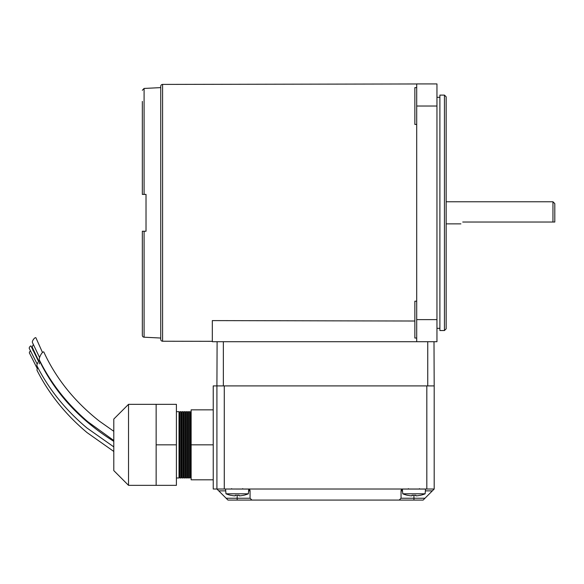 <?xml version="1.0" encoding="UTF-8"?>
<svg xmlns="http://www.w3.org/2000/svg" width="584" height="584" viewBox="0 0 584 584"><rect width="100%" height="100%" fill="white"/><g stroke="black" fill="none" stroke-linecap="round" stroke-linejoin="round"><path stroke-width="0.88" d="M31.047 346.21A1.475 0.504 124 0 0 31.018 346.049A1.475 0.504 124 0 0 30.01 346.494A1.475 0.504 124 0 0 29.2 348.137A1.475 0.504 124 0 0 29.229 348.305A1.475 0.504 124 0 0 29.309 348.407M30.346 350.926A1.475 0.504 124 0 0 29.361 352.758A1.475 0.504 124 0 0 29.383 352.926A1.475 0.504 124 0 0 29.47 353.021M113.8 446.884L87.001 428.021C65.539 410.034 48.852 389.302 36.938 365.818A2.759 0.774 -63.3 0 1 38.288 361.963A2.759 0.774 -63.3 0 1 39.646 361.124C55.531 393.594 80.256 420.341 113.8 441.358M42.479 352.473L35.974 337.924A2.949 1.007 124 0 0 33.967 338.778A2.949 1.007 124 0 0 32.324 342.085A2.949 1.007 124 0 0 32.376 342.406L39.595 357.532M113.8 440.511L87.768 421.699C66.941 403.756 50.801 383.17 39.347 359.934A4.606 1.285 -63.3 0 1 41.61 353.517A4.606 1.285 -63.3 0 1 43.873 352.13C56.122 378.658 74.642 401.675 99.419 421.181L113.8 431.299M33.303 344.713A2.949 1.007 124 0 0 32.324 347.151A2.949 1.007 124 0 0 32.376 347.473L38.858 361.292M33.295 349.758A2.949 1.007 124 0 0 32.886 350.444M39.281 363.89A4.606 1.285 -63.3 0 1 40.07 361.35M113.8 451.454L87.045 432.591C65.612 414.611 48.954 393.886 37.062 370.417A2.759 0.774 -63.3 0 1 37.829 367.526M444.446 95.104L446.161 96.82L446.161 328.828L444.446 330.537L444.446 95.104L439.898 95.104L439.898 330.537L444.446 330.537M142.343 101.419L142.343 194.406L142.343 101.419L142.343 194.406L146.022 194.406L144.087 194.406L146.022 194.406L146.022 231.235L142.343 231.235L142.343 335.362A1.84 1.84 0 0 0 144.087 337.202L160.753 338.034L160.753 339.392A1.84 1.84 0 0 0 162.593 341.231L212.313 341.319M144.087 194.406L144.087 88.447L160.753 87.615L160.753 86.249A1.84 1.84 0 0 1 162.593 84.41L416.699 83.965M416.699 338.034L414.859 338.034L414.859 301.205L416.699 301.205M416.699 124.436L414.859 124.436L414.859 87.615L416.699 87.615M146.022 231.235L146.022 194.406L146.022 231.235L142.343 231.235L142.343 324.222M160.753 86.249L160.753 339.392M416.699 341.713L416.699 83.928L436.956 83.928L436.956 341.713L212.313 341.713L212.313 320.601L414.859 321.017M552.96 201.772L554.8 203.619L554.8 222.029L552.96 222.029L552.96 201.772L446.161 201.772M462.732 222.029C460.309 224.453 460.309 224.453 462.732 222.029L552.96 222.029M237.17 495.305L237.17 498.232L250.061 498.232L250.061 490.867A1.84 1.84 0 0 0 248.587 489.064L225.57 489.02M243.623 495.305L243.623 495.305A29.412 29.412 0 0 0 248.353 493.809L225.986 493.809A29.412 29.412 0 0 0 230.716 495.305L230.716 495.305M235.272 495.247A28.565 25.557 0 0 0 239.068 495.247A28.565 25.557 -0 0 1 235.272 495.247L235.272 495.809L234.213 495.809A29.353 29.353 0 0 1 230.738 495.247M243.594 495.247A29.353 29.353 0 0 1 240.126 495.809L239.068 495.809L239.068 495.247M217.109 341.713L216.912 385.907L213.233 385.907L213.233 489.02L216.912 489.02L216.912 385.907L434.189 385.907L434.189 489.02L216.912 489.02L226.118 498.232L237.17 498.232L237.17 500.072L227.964 500.072L413.939 500.072L399.208 500.072L401.047 498.232L424.984 498.232L432.35 490.867L425.378 490.867M424.984 498.232L423.144 500.072L413.939 500.072L413.939 495.305M224.278 489.02L224.278 385.907L426.824 385.907L426.824 489.02M402.493 490.867L401.047 490.867L401.047 498.232M434.189 489.02L432.35 490.867M227.964 500.072L226.118 498.232M250.061 498.232L251.901 500.072M407.479 495.305L407.479 495.305A29.412 29.412 0 0 1 402.756 493.809L425.123 493.809L425.539 489.064L402.522 489.064A1.84 1.84 0 0 0 401.047 490.867L402.887 489.02M248.215 489.02L250.061 490.867L248.609 490.867M427.751 385.907L427.751 341.713L434 341.713L434.189 385.907M190.056 477.055L190.056 412.611L189.523 411.684L189.523 477.975L190.056 477.055L191.136 477.975M190.056 412.611L190.588 411.684L190.588 477.975M187.953 477.055L187.953 412.611L187.42 411.684L187.42 477.975L187.953 477.055L188.486 477.975L189.523 477.975M187.953 412.611L188.486 411.684L188.486 477.975M185.858 477.055L185.858 412.611L185.325 411.684L185.325 477.975L185.858 477.055L186.391 477.975L187.42 477.975M185.858 412.611L186.391 411.684L186.391 477.975M183.756 477.055L183.756 412.611L183.223 411.684L183.223 477.975L183.756 477.055L184.288 477.975L185.325 477.975M183.756 412.611L184.288 411.684L184.288 477.975M181.66 477.055L181.66 412.611L181.128 411.684L181.128 477.975L181.66 477.055L182.193 477.975L183.223 477.975M181.66 412.611L182.193 411.684L182.193 477.975M176.405 477.975L179.025 477.975L179.558 477.055L179.558 412.611L180.091 411.684L180.091 477.975L181.128 477.975M179.025 477.975L179.025 411.684L176.405 411.684M128.531 485.341L113.8 470.609L113.8 419.049L128.531 404.325L128.531 485.341L156.147 485.341L156.147 404.325L176.405 404.325L176.405 485.341L156.147 485.341M213.233 409.844L191.136 409.844L191.136 479.814L213.233 479.814M213.233 444.833L191.136 444.833M156.147 444.833L176.405 444.833M412.041 495.247A28.565 25.557 0 0 0 415.837 495.247A28.565 25.557 -0 0 1 412.041 495.247L412.041 495.809L410.983 495.809A29.353 29.353 0 0 1 407.508 495.247M420.363 495.247L420.363 495.247A29.353 29.353 0 0 1 416.896 495.809L415.837 495.809L415.837 495.247M425.123 493.809A29.412 29.412 0 0 1 420.392 495.305M144.087 231.235L144.087 337.202M162.593 84.41L162.593 341.231M416.699 319.623L436.956 319.623M416.699 106.025L436.956 106.025M225.723 490.867L218.759 490.867M250.061 490.867A1.84 1.84 0 0 0 248.587 489.064M223.358 341.713L223.358 385.907M38.617 361.547L31.018 346.049M37.179 364.08L29.229 348.305M37.31 368.679L29.383 352.926M436.956 328.332L439.898 328.332M436.956 97.316L439.898 97.316M144.087 88.447L142.343 90.286M460.893 223.869L446.161 223.869M231.644 488.655L231.279 489.02M248.353 493.809L248.762 489.107M225.986 493.809L225.57 489.064M242.696 488.655L243.061 489.02M179.558 477.055L180.091 477.975M188.486 411.684L189.523 411.684M186.391 411.684L187.42 411.684M184.288 411.684L185.325 411.684M182.193 411.684L183.223 411.684M180.091 411.684L181.128 411.684M190.588 411.684L191.136 411.684M128.531 404.325L156.147 404.325M179.558 412.611L179.025 411.684M408.413 488.655L408.048 489.02M402.756 493.809L402.339 489.107M419.458 488.655L419.83 489.02"/></g></svg>
